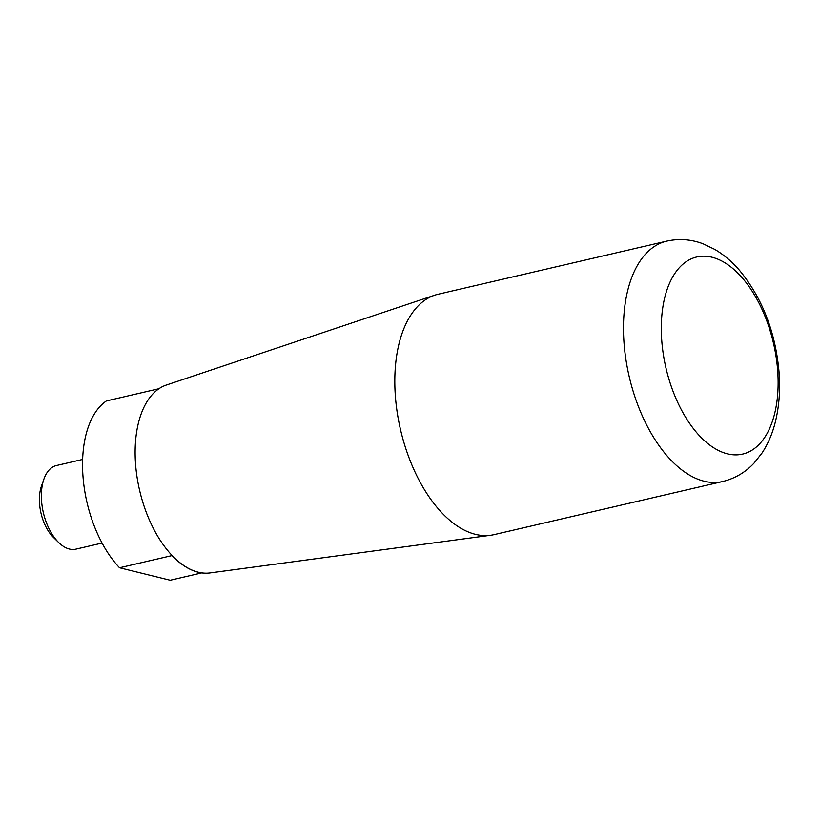 <?xml version="1.0" encoding="UTF-8"?>
<svg xmlns="http://www.w3.org/2000/svg" width="820" height="820" viewBox="0 0 820 820"><rect width="100%" height="100%" fill="white"/><g stroke="black" fill="none" stroke-linecap="round" stroke-linejoin="round"><path stroke-width="1.23" d="M166.972 384.836A96.586 52.654 76.9 0 0 158.906 388.731L106.415 400.929A96.586 52.654 76.9 0 0 83.035 476.973A96.586 52.654 76.9 0 0 119.546 567.768L172.036 555.581A96.586 52.654 76.9 0 0 210.648 572.852M119.546 567.768L170.171 580.242L201.689 572.913M666.793 241.111L438.126 294.236A123.41 67.281 76.9 0 0 434.764 295.18L166.398 385.031A96.586 52.654 76.9 0 0 139.584 490.278A96.586 52.654 76.9 0 0 210.043 572.934L490.544 535.286A123.41 67.281 76.9 0 0 493.968 534.66L722.645 481.535C734.935 478.511 745.421 472.361 754.082 463.074L762.149 452.845C768.043 443.794 772.409 433.636 775.228 422.392C779.174 406.597 780.435 389.674 779 371.655C775.433 332.192 762.456 298.654 740.07 271.02C732.578 262.174 724.183 254.979 714.896 249.454L703.16 243.827C691.28 239.317 679.165 238.415 666.793 241.111A123.41 67.281 76.9 0 0 629.186 376.554A123.41 67.281 76.9 0 0 722.645 481.535M82.635 459.446L56.426 465.534A42.927 23.401 76.9 0 0 43.942 479.023A42.927 23.401 76.9 0 0 58.702 542.553A42.927 23.401 76.9 0 0 75.86 549.154L102.069 543.066M43.942 479.023L41.482 486.014A34.696 18.911 76.9 0 0 53.413 537.366L58.702 542.553M434.764 295.18A123.41 67.281 76.9 0 0 400.519 429.67A123.41 67.281 76.9 0 0 490.544 535.286M777.606 369.779A101.188 55.165 76.9 0 0 684.064 263.24A101.188 55.165 76.9 0 0 697.471 433.544A101.188 55.165 76.9 0 0 777.606 369.779"/></g></svg>
